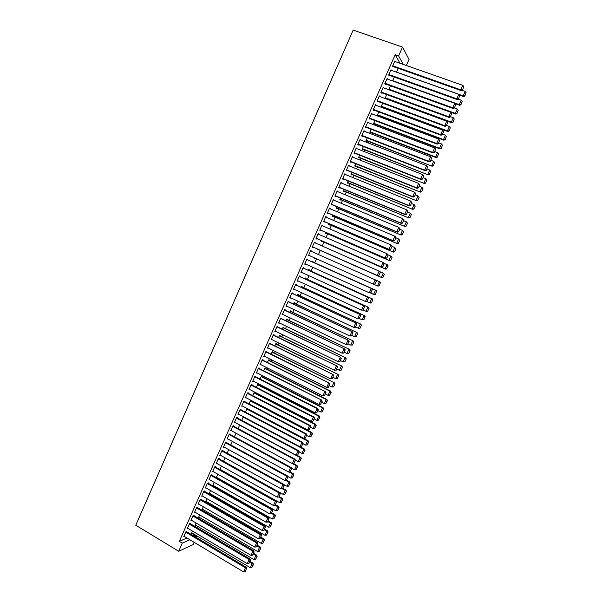 <?xml version="1.0" encoding="UTF-8"?>
<svg xmlns="http://www.w3.org/2000/svg" width="602" height="602" viewBox="0 0 602 602"><rect width="100%" height="100%" fill="white"/><g stroke="black" fill="none" stroke-linecap="round" stroke-linejoin="round"><path stroke-width="0.9" d="M192.843 535.404L194.077 534.245M197.005 527.676L197.599 526.336M200.594 519.586L201.121 518.412M204.198 511.497L204.65 510.473M207.803 503.385L208.187 502.527M211.415 495.265L211.723 494.566M215.027 487.131L215.268 486.597M218.654 478.989L218.819 478.613M256.565 393.723L256.821 393.159M260.169 385.634L260.515 384.859M263.766 377.529L264.21 376.536M267.378 369.417L267.913 368.213M270.99 361.29L271.622 359.868M274.61 353.148L275.34 351.515M278.237 344.999L279.057 343.148M281.864 336.834L282.789 334.772M285.498 328.662L286.514 326.374M289.141 320.475L290.254 317.976M292.783 312.28L293.994 309.556M296.44 304.07L297.742 301.128M300.089 295.853L301.497 292.685M303.754 287.621L305.259 284.234M307.419 279.373L309.022 275.769M311.091 271.118L312.792 267.288M314.771 262.848L316.569 258.8M318.458 254.548L320.294 250.424M322.243 246.037L323.989 242.124M326.036 237.512L327.684 233.809M329.828 228.978L331.386 225.487M333.636 220.43L335.088 217.156M337.436 211.866L338.798 208.804M341.251 203.295L342.515 200.443M345.074 194.709L346.24 192.076M348.897 186.108L349.973 183.693M352.727 177.492L353.705 175.295M356.565 168.869L357.445 166.882M360.402 160.23L361.185 158.461M364.248 151.576L364.94 150.033M368.1 142.915L368.695 141.583M371.961 134.231L372.457 133.125M375.829 125.54L376.22 124.659M379.696 116.841L379.997 116.171M383.572 108.119L383.775 107.683M193.739 535.012L196.613 536.728L196.29 537.458M194.137 542.304L193.137 544.554L178.681 551.259L182.286 543.139L189.863 539.753M399.991 63.263L395.19 54.767L398.592 55.956L402.52 47.099L409.036 59.41L406.327 65.49M178.681 551.259L135.774 525.222L353.178 30.1L402.52 47.099M195.56 525.132L195.063 525.335L196.102 523.003M190.292 523.702L190.473 523.304L189.495 523.702L187.342 528.541L187.847 528.33M202.626 509.292L202.106 509.488L203.31 506.786M197.456 507.569L197.637 507.162L196.673 507.516L194.521 512.377L195.048 512.174M209.714 493.414L209.165 493.602L210.542 490.517M204.642 491.382L204.823 490.976L203.875 491.292L201.715 496.168L202.272 495.973M216.825 477.491L216.284 477.657L217.789 474.195M211.844 475.151L212.024 474.745L211.099 475.023L208.932 479.907L209.519 479.726M225.065 457.836L223.508 461.335M219.075 458.874L219.256 458.468L218.345 458.701L216.171 463.6L216.788 463.435M232.357 441.424L230.777 444.983M226.322 442.553L226.502 442.139L225.607 442.327L223.425 447.248L224.087 447.098M239.671 424.959L238.068 428.579M233.591 426.178L233.772 425.764L232.899 425.915L230.709 430.844L231.416 430.716M247.256 408.577L245.375 412.129M240.875 409.751L241.063 409.345L240.206 409.45L238.008 414.394L238.776 414.289M254.751 392.782L254.932 392.384L254.127 392.444L252.705 395.634M248.19 393.287L248.37 392.873L247.535 392.933L245.33 397.892L246.165 397.817M261.945 376.604L262.126 376.197L261.336 376.212L260.064 379.087M255.526 376.769L255.707 376.355L254.887 376.37L252.674 381.344L253.525 381.269M269.162 360.372L269.342 359.966L268.567 359.943L267.438 362.487M262.878 360.199L263.059 359.785L262.261 359.763L260.041 364.752L260.892 364.669M276.393 344.096L276.574 343.689L275.821 343.622L274.836 345.841M270.253 343.584L270.441 343.17L269.651 343.102L267.431 348.106L268.281 348.024M283.647 327.766L283.835 327.36L283.098 327.255L282.255 329.151M277.65 326.924L277.838 326.502L277.07 326.397L274.843 331.416L275.701 331.326M290.924 311.4L291.112 310.986L290.39 310.843L289.697 312.408M285.07 310.211L285.258 309.789L284.505 309.639L282.27 314.673L283.136 314.575M298.223 294.98L298.411 294.566L297.704 294.378L297.155 295.612M292.512 293.445L292.7 293.031L291.97 292.828L289.728 297.877L290.593 297.772M305.545 278.515L305.726 278.101L305.041 277.868L304.642 278.771M299.977 276.634L300.165 276.213L299.45 275.972L297.2 281.036L298.073 280.931M312.882 261.998L313.07 261.584L312.4 261.313L312.152 261.878M310.91 266.438L310.256 266.144M307.464 259.778L307.645 259.349L306.952 259.063L304.702 264.143L305.575 264.03M319.775 244.736L320.43 245.022L319.692 244.909M318.405 249.582L318.217 249.996L317.57 249.695L317.796 249.183M314.47 242.139L315.155 242.44L314.485 242.109L312.22 247.204L312.905 247.52L313.093 247.098M315.155 242.44L314.981 242.839M325.78 232.989L325.599 233.403L324.96 233.057L325.343 232.199M321.995 225.178L322.687 225.479L322.032 225.103L319.76 230.212L320.422 230.574L320.61 230.145M333.177 216.344L332.996 216.758L332.379 216.366L332.914 215.17M329.542 208.172L330.242 208.465L329.603 208.044L327.33 213.168L327.97 213.575L328.158 213.146M340.604 199.646L340.416 200.067L339.814 199.631L340.499 198.088M337.12 191.112L337.812 191.398L337.195 190.932L334.915 196.071L335.54 196.523L335.728 196.094M348.046 182.903L347.858 183.324L347.279 182.842L348.114 180.954M344.713 174.001L345.413 174.287L344.811 173.775L342.523 178.922L343.132 179.426L343.321 178.997M355.511 166.107L355.323 166.528L354.759 166.009L355.752 163.774M352.328 156.836L353.035 157.114L352.456 156.558L350.161 161.727L350.748 162.277L350.936 161.84M362.991 149.266L362.81 149.687L362.261 149.123L363.412 146.534M359.973 139.626L360.673 139.897L360.116 139.295L357.814 144.48L358.378 145.074L358.574 144.638M370.501 132.38L370.313 132.801L369.786 132.192L371.095 129.249M367.634 122.364L368.341 122.635L367.799 121.98L365.497 127.18L366.039 127.82L366.234 127.383M378.033 115.433L377.845 115.862L377.341 115.208L378.801 111.912M375.513 104.613L373.195 109.827L441.01 135.217L440.656 134.585L442.666 130.122L375.317 105.049L376.032 105.312L375.513 104.613M373.917 110.076L373.722 110.512L373.195 109.827M385.175 98.547L386.529 94.522M383.692 87.862L383.241 87.192L380.923 92.422L381.427 93.152L381.623 92.723M394.287 77.071L392.572 80.931M391.39 70.366L390.999 69.719L388.666 74.964L389.155 75.747L389.351 75.31M395.19 54.767L179.313 541.356L186.944 538M395.251 61.6L394.889 60.96L392.557 66.22L393.031 67.018L393.226 66.581M398.17 68.335L396.462 72.172M387.537 79.118L387.116 78.463L384.791 83.701L385.288 84.453L385.483 84.024M388.749 89.698L390.405 85.8M379.862 96.591L379.373 95.906L377.055 101.128L377.574 101.843L377.763 101.407M381.803 106.945L381.615 107.374L381.119 106.697L447.737 131.484L447.406 130.852L381.307 106.268M382.661 103.22L381.119 106.697M371.472 113.71L372.186 113.974L371.652 113.304L369.342 118.511L369.876 119.173L370.072 118.737M374.263 123.914L374.075 124.336L373.564 123.703L374.948 120.588M363.796 131.003L364.511 131.274L363.954 130.642L361.651 135.834L362.208 136.451L362.396 136.022M366.746 140.83L366.558 141.252L366.024 140.665L367.25 137.896M356.151 148.235L356.851 148.513L356.279 147.934L353.984 153.111L354.563 153.676L354.751 153.247M359.251 157.694L359.063 158.115L358.506 157.573L359.582 155.158M348.52 165.422L349.22 165.708L348.633 165.174L346.338 170.336L346.933 170.855L347.128 170.426M351.771 174.512L351.583 174.934L351.019 174.429L351.929 172.368M340.913 182.564L341.612 182.85L341.003 182.361L338.715 187.508L339.332 187.982L339.52 187.553M344.321 191.278L344.133 191.699L343.546 191.24L344.306 189.525M333.327 199.646L334.027 199.939L333.395 199.495L331.123 204.627L331.755 205.056L331.943 204.627M336.887 207.999L336.706 208.42L336.097 208.006L336.706 206.637M325.765 216.682L326.457 216.976L325.81 216.577L323.545 221.694L324.192 222.078L324.38 221.656M329.482 224.666L329.294 225.088L328.669 224.719L329.121 223.688M318.232 233.666L318.917 233.967L318.255 233.614L315.99 238.708L316.66 239.054L316.848 238.625M322.093 241.289L321.904 241.703L321.265 241.379L321.566 240.695M310.715 250.598L311.4 250.906L310.715 250.598L308.457 255.677L309.15 255.97L308.457 255.677M311.4 250.906L311.211 251.32M309.33 255.564L309.15 255.97M316.088 253.021L316.75 253.314L315.915 253.412M316.75 253.314L316.569 253.705M314.68 257.957L313.875 257.995L314.537 258.281M303.717 268.214L303.905 267.792L303.197 267.529L300.947 272.593L301.82 272.488M309.21 270.26L309.398 269.854L308.721 269.598L308.397 270.336M296.244 285.047L296.425 284.626L295.702 284.407L293.46 289.464L294.325 289.359M301.88 286.755L302.069 286.341L301.376 286.131L300.895 287.199M288.787 301.835L288.975 301.414L288.238 301.241L285.995 306.283L286.861 306.177M294.574 303.197L294.754 302.783L294.047 302.618L293.422 304.018M281.36 318.571L281.54 318.157L280.788 318.022L278.553 323.048L279.411 322.95M287.289 319.587L287.47 319.18L286.74 319.052L285.973 320.783M273.948 335.261L274.136 334.847L273.361 334.757L271.133 339.769L271.991 339.678M280.02 335.939L280.201 335.532L279.456 335.442L278.545 337.504M266.566 351.899L266.746 351.485L265.956 351.44L263.736 356.437L264.587 356.354M272.774 352.238L272.954 351.831L272.194 351.786L271.133 354.172M259.199 368.492L259.379 368.078L258.567 368.078L256.362 373.059L257.204 372.977M265.55 368.492L265.73 368.085L264.948 368.085L263.744 370.794M251.854 385.032L252.035 384.618L251.207 384.663L249.002 389.629L249.838 389.569L249.175 389.231L311.4 421.392L313.311 417.156L313.996 417.02L251.192 384.693M258.348 384.701L258.529 384.294L257.731 384.332L256.384 387.364M244.532 401.526L244.713 401.113L243.87 401.195L241.673 406.147L242.463 406.057M251.237 400.465L250.53 400.533L249.04 403.889M237.233 417.969L237.414 417.562L236.548 417.69L234.359 422.627L235.089 422.506M243.336 416.712L241.718 420.362M229.949 434.366L230.137 433.959L229.249 434.125L227.067 439.054L227.744 438.911M291.526 468.273L294.476 469.869L296.327 465.752L236.007 433.207L234.419 436.789M222.695 450.717L222.875 450.311L221.972 450.522L219.798 455.428L220.43 455.27M228.707 449.634L227.142 453.163M215.456 467.017L215.636 466.61L214.718 466.866L212.551 471.757L213.146 471.584M221.423 466.023L219.88 469.492M208.239 483.278L208.42 482.872L207.487 483.165L205.32 488.041L205.892 487.861M213.266 485.46L212.709 485.641L214.161 482.36M201.045 499.479L201.226 499.081L200.27 499.412L198.111 504.28L198.652 504.085M206.162 501.361L205.636 501.549L206.922 498.652M193.874 515.643L194.047 515.237L193.084 515.613L190.932 520.467L191.444 520.263M199.089 517.216L198.585 517.419L199.698 514.898M186.718 531.754L186.898 531.355L185.913 531.769L183.76 536.608L184.257 536.397M192.038 533.033L191.549 533.244L192.505 531.099M195.725 537.127L196.613 536.728M179.313 541.356L182.286 543.139M403.302 64.429L398.592 55.956M304.717 264.105L305.402 264.413M310.211 266.25L310.865 266.551M300.977 272.533L301.655 272.849M297.237 280.953L297.922 281.262M293.513 289.351L294.19 289.667M289.788 297.742L290.465 298.065M286.07 306.125L286.74 306.441M282.353 314.492L283.03 314.808M278.643 322.845L279.32 323.169M274.941 331.183L275.611 331.514M271.246 339.513L271.916 339.844M267.559 347.828L268.221 348.159M263.872 356.136L264.534 356.467M260.192 364.428L260.854 364.759M256.512 372.706L257.174 373.044M252.84 380.976L253.502 381.314M394.694 61.404L462.84 85.356L460.816 89.849L461.124 90.609L462.486 90.112L463.781 86.665L462.486 90.112M392.647 66.378L461.124 90.609M392.745 65.784L460.816 89.849L462.366 89.811M463.781 86.665L462.84 85.356M459.318 95.056L463.502 96.546L463.209 95.816L396.5 72.097M461.99 90.292L465.195 91.421L466.114 92.708L464.842 96.072L466.114 92.708M464.729 95.778L463.209 95.816L465.195 91.421M464.842 96.072L463.502 96.546M390.803 70.156L458.792 94.333L456.775 98.818L457.091 99.556L458.446 99.074L459.74 95.643L458.446 99.074M388.749 75.092L457.091 99.556M388.862 74.528L456.775 98.818L458.325 98.781M459.74 95.643L458.792 94.333M386.928 78.9L454.751 103.303L452.734 107.781L453.058 108.495L454.412 108.029L455.699 104.605L454.412 108.029M384.851 83.791L453.058 108.495M384.987 83.264L452.734 107.781L454.284 107.743M455.699 104.605L454.751 103.303M455.014 103.672L459.552 105.305L459.251 104.597L392.692 80.66M458.25 99.142L461.23 100.21L462.155 101.49L460.884 104.838L462.155 101.49M460.763 104.56L459.251 104.597L461.23 100.21M460.884 104.838L459.552 105.305M383.053 87.629L455.609 114.041L455.293 113.364L388.892 89.209M454.442 107.961L457.272 108.985L458.197 110.256L456.933 113.59L458.197 110.256M456.813 113.319L455.293 113.364L457.272 108.985M456.933 113.59L455.609 114.041M380.961 92.475L449.039 117.413L448.701 116.728L450.717 112.258L451.666 113.56L450.386 116.961L451.666 113.56M381.111 91.986L448.701 116.728L450.251 116.683M449.039 117.413L450.386 116.961M379.185 96.343L446.684 121.198L444.675 125.66L445.021 126.322L446.36 125.878L447.632 122.492L446.36 125.878M377.07 101.144L445.021 126.322M377.251 100.7L444.675 125.66L446.225 125.615M447.632 122.492L446.684 121.198M384.934 98.209L451.673 122.77L451.349 122.116L385.099 97.742M450.499 116.705L453.321 117.744L454.247 119.008L452.99 122.334L454.247 119.008M452.862 122.071L451.349 122.116L453.321 117.744M452.99 122.334L451.673 122.77M446.564 125.442L449.378 126.488L450.304 127.752L449.054 131.063L450.304 127.752M448.926 130.807L447.406 130.852L449.378 126.488M449.054 131.063L447.737 131.484M373.39 109.391L440.656 134.585L442.35 134.788L443.614 131.417L442.207 134.532M443.614 131.417L442.666 130.122M441.01 135.217L442.35 134.788M377.349 115.178L443.817 140.191L443.471 139.581L377.529 114.779M442.628 134.163L445.435 135.217L446.36 136.473L445.126 139.769L446.36 136.473M444.983 139.529L443.471 139.581L445.435 135.217M445.126 139.769L443.817 140.191M371.464 113.733L438.647 139.039L436.638 143.487L437.014 144.104L438.339 143.682L439.595 140.319L438.339 143.682M369.357 118.466L437.014 144.104M369.538 118.075L436.638 143.487L438.196 143.434M439.595 140.319L438.647 139.039M373.586 123.651L439.896 148.875L439.543 148.288L373.752 123.275M438.7 142.877L441.507 143.938L442.432 145.195L441.198 148.476L442.432 145.195M441.055 148.235L439.543 148.288L441.507 143.938M441.198 148.476L439.896 148.875M367.611 122.417L434.636 147.934L432.635 152.381L433.011 152.968L434.335 152.562L435.585 149.213L434.335 152.562M365.527 127.112L433.011 152.968M365.685 126.744L432.635 152.381L434.185 152.329M435.585 149.213L434.636 147.934M369.824 132.116L435.976 157.551L435.615 156.987L369.982 131.763M434.779 151.576L437.579 152.645L438.504 153.894L437.278 157.16L438.504 153.894M437.135 156.934L435.615 156.987L437.579 152.645M437.278 157.16L435.976 157.551M363.766 131.078L430.633 156.821L428.632 161.261L429.023 161.825L430.34 161.426L431.581 158.1L430.34 161.426M361.689 135.743L429.023 161.825M361.847 135.405L428.632 161.261L430.182 161.201M431.581 158.1L430.633 156.821M366.069 140.567L432.07 166.212L366.212 140.236M430.866 160.26L433.658 161.336L434.584 162.578L433.365 165.836L434.584 162.578M433.214 165.618L431.694 165.678L433.658 161.336M433.365 165.836L432.07 166.212M359.928 139.724L426.637 165.693L424.636 170.125L425.042 170.659L426.344 170.283L427.586 166.965L426.344 170.283M357.866 144.367L425.042 170.659M358.009 144.051L424.636 170.125L426.186 170.065M427.586 166.965L426.637 165.693M362.314 149.003L428.172 174.866L362.449 148.702M426.961 168.929L429.738 170.012L430.671 171.254L429.452 174.497L430.671 171.254M429.301 174.287L427.789 174.347L429.738 170.012M429.452 174.497L428.172 174.866M356.091 148.363L422.642 174.55L423.755 176.025L422.363 179.118L423.755 176.025M354.044 152.968L421.061 179.486L420.647 178.975L422.642 174.55L423.597 175.822M354.179 152.682L420.647 178.975L422.198 178.914M421.061 179.486L422.363 179.118M358.574 157.431L424.275 183.497L358.694 157.152M423.055 177.582L425.832 178.681L426.916 180.118L425.554 183.143L426.916 180.118M425.396 182.948L423.876 183.008L425.832 178.681L426.765 179.915M425.554 183.143L424.275 183.497M352.26 156.987L418.653 183.399L419.775 184.859L418.382 187.944L419.775 184.859M350.236 161.562L417.088 188.306L416.667 187.816L418.653 183.399L419.609 184.656M350.349 161.298L416.667 187.816L418.217 187.749M417.088 188.306L418.382 187.944M354.834 165.836L420.384 192.121L354.947 165.588M419.158 186.229L421.927 187.335L423.018 188.757L421.656 191.775L423.018 188.757M421.498 191.586L419.978 191.654L421.927 187.335L422.86 188.569M421.656 191.775L420.384 192.121M348.438 165.603L414.68 192.226L415.801 193.671L414.409 196.756L415.801 193.671M346.421 170.14L413.122 197.102L412.686 196.636L414.68 192.226L415.628 193.483M346.534 169.907L412.686 196.636L414.236 196.568M413.122 197.102L414.409 196.756M351.101 174.241L416.494 200.737L351.199 174.008M415.267 194.86L418.029 195.974L419.127 197.381L417.765 200.398L419.127 197.381M417.6 200.218L416.08 200.285L418.029 195.974L418.962 197.2M417.765 200.398L416.494 200.737M344.622 174.204L410.707 201.045L411.836 202.475L410.444 205.553L411.836 202.475M342.621 178.711L409.164 205.892L408.72 205.448L410.707 201.045L411.655 202.295M342.719 178.493L408.72 205.448L410.271 205.38M409.164 205.892L410.444 205.553M347.377 182.624L412.618 209.33L347.467 182.421M411.384 203.476L414.138 204.597L415.237 205.997L413.883 209.007L415.237 205.997M413.709 208.841L412.197 208.909L414.138 204.597L415.071 205.824M413.883 209.007L412.618 209.33M340.815 182.79L406.734 209.85L407.87 211.264L406.485 214.342L407.87 211.264M338.828 187.267L405.206 214.658L404.755 214.244L406.734 209.85L407.689 211.099M338.911 187.079L404.755 214.244L406.305 214.169M405.206 214.658L406.485 214.342M343.652 191.007L408.743 217.916L343.734 190.819M407.501 212.085L410.255 213.213L411.354 214.598L410 217.608L411.354 214.598M409.827 217.442L408.314 217.518L410.255 213.213L411.189 214.432M410 217.608L408.743 217.916M337.007 191.361L402.776 218.639L403.912 220.039L402.527 223.109L403.912 220.039M335.036 195.808L401.256 223.417L400.797 223.026L402.776 218.639L403.731 219.88M335.103 195.642L400.797 223.026L402.347 222.951M401.256 223.417L402.527 223.109M339.934 199.367L404.875 226.487L340.002 199.209M403.626 220.678L406.373 221.814L407.479 223.184L406.124 226.186L407.479 223.184M405.951 226.036L404.431 226.111L406.373 221.814L407.306 223.033M406.124 226.186L404.875 226.487M333.207 199.924L398.817 227.413L399.961 228.805L398.584 231.868L399.961 228.805M331.25 204.334L397.32 232.169L396.846 231.8L398.817 227.413L399.773 228.655M331.311 204.198L396.846 231.8L398.396 231.717M397.32 232.169L398.584 231.868M336.225 207.72L401.015 235.051L336.285 207.585M399.758 229.257L402.497 230.408L403.611 231.762L402.256 234.757L403.611 231.762M402.076 234.614L400.563 234.697L402.497 230.408L403.43 231.612M402.256 234.757L401.015 235.051M329.414 208.473L394.867 236.18L396.018 237.557L394.641 240.612L396.018 237.557M327.465 212.852L393.384 240.898L392.895 240.552L394.867 236.18L395.83 237.414M327.518 212.739L392.895 240.552L394.445 240.476M393.384 240.898L394.641 240.612M332.515 216.058L397.162 243.592L332.567 215.945M395.898 237.82L398.629 238.979L399.751 240.326L398.396 243.313L399.751 240.326M398.215 243.185L396.695 243.261L398.629 238.979L399.562 240.183M398.396 243.313L397.162 243.592M325.622 217.006L390.924 244.931L392.083 246.286L390.706 249.341L392.083 246.286M323.695 221.355L389.449 249.619L388.96 249.296L390.924 244.931L391.887 246.158M323.733 221.265L388.96 249.296L390.51 249.213M389.449 249.619L390.706 249.341M328.812 224.38L393.309 252.125L328.85 224.298M392.045 246.376L394.769 247.542L395.89 248.874L394.543 251.862L395.89 248.874M394.355 251.734L392.835 251.817L394.769 247.542L395.702 248.746M394.543 251.862L393.309 252.125M321.844 225.524L386.988 253.668L388.147 255.015L386.77 258.062L388.147 255.015M319.925 229.844L385.528 258.326L385.024 258.025L386.988 253.668L387.951 254.887M319.955 229.783L385.024 258.025L386.574 257.942M385.528 258.326L386.77 258.062M325.118 232.696L389.464 260.651L325.148 232.635M388.049 254.857L391.39 256.392L392.037 257.408L390.69 260.395L392.037 257.408M390.502 260.275L388.982 260.365L390.909 256.091L391.849 257.287M390.69 260.395L389.464 260.651M318.067 234.035L383.06 262.389L384.219 263.721L382.849 266.769L384.219 263.721M316.163 238.324L381.608 267.017L381.096 266.746L383.06 262.389L384.016 263.608M316.178 238.287L381.096 266.746L382.646 266.656M381.608 267.017L382.849 266.769M321.43 241.003L385.626 269.154L321.445 240.966M383.941 263.27L387.545 264.903L388.192 265.933L386.65 268.808L388.192 265.933M386.65 268.808L385.137 268.891L387.056 264.632L387.997 265.821M386.845 268.913L385.626 269.154M314.289 242.531L379.651 271.359L380.298 272.42L378.929 275.46L380.298 272.42M378.726 275.355L377.176 275.445L312.408 246.775L377.695 275.693L377.176 275.445L379.132 271.096L380.095 272.315M377.695 275.693L378.929 275.46M317.743 249.296L381.796 277.65L317.751 249.281M379.839 271.668L383.715 273.406L384.354 274.444L382.812 277.319L384.354 274.444M382.812 277.319L381.292 277.409L383.211 273.157L384.151 274.346M383.007 277.417L381.796 277.65M310.527 251.019L375.746 280.035L376.385 281.096L374.805 284.046L376.385 281.096M375.016 284.136L373.255 284.136L375.212 279.795L376.175 281.006M308.645 255.256L373.255 284.136L374.805 284.046M379.177 285.912L380.313 282.85L379.177 285.912L377.966 286.131L373.925 284.34M375.761 280.058L379.885 281.894L380.517 282.94M378.974 285.822L377.454 285.92L379.373 281.668L380.313 282.85M306.764 259.492L371.84 288.689L306.779 259.47M371.11 292.798L369.35 292.813L371.299 288.478L372.262 289.682L370.9 292.715L372.262 289.682M304.89 263.721L369.35 292.813L370.9 292.715M371.84 288.689L372.48 289.765M375.347 294.393L376.483 291.345L375.347 294.393L374.151 294.604L370.358 292.933M312.22 261.727L376.054 290.367L312.227 261.704M375.144 294.318L373.624 294.408L375.543 290.164L376.483 291.345M376.686 291.428L376.054 290.367M303.009 267.95L367.942 297.335L303.032 267.905M367.212 301.452L365.444 301.474L367.393 297.147L368.356 298.351L366.994 301.376L368.356 298.351M301.135 272.172L365.444 301.474L366.994 301.376M367.942 297.335L368.575 298.426M371.524 302.859L372.653 299.826L371.524 302.859L370.328 303.062L366.799 301.519M308.54 270.012L372.239 298.833L308.555 269.967M371.314 302.791L369.801 302.889L371.712 298.652L372.653 299.826M372.864 299.901L372.239 298.833M299.262 276.393L364.052 305.974L299.292 276.326M363.315 310.09L361.546 310.128L363.495 305.801L364.458 307.005L363.096 310.03L364.458 307.005M297.388 280.615L361.546 310.128L363.096 310.03M364.052 305.974L364.684 307.065M367.709 311.317L368.83 308.299L367.709 311.317L366.52 311.505L363.247 310.098M304.86 278.282L368.424 307.283L304.89 278.214M367.498 311.257L365.978 311.354L367.89 307.125L368.83 308.299M369.049 308.359L368.424 307.283M295.522 284.829L360.169 314.59L295.559 284.731M359.432 318.714L357.648 318.767L359.597 314.447L360.56 315.644L359.198 318.661L360.56 315.644M293.648 289.043L357.648 318.767L359.198 318.661M360.169 314.59L360.794 315.696M363.901 319.76L365.015 316.75L363.901 319.76L362.163 319.812L359.492 318.571M301.188 286.544L364.616 315.726L301.233 286.454M363.683 319.707L362.163 319.812L364.075 315.583L365.015 316.75M365.233 316.81L364.616 315.726M291.782 293.249L356.286 323.199L291.835 293.129M355.549 327.33L353.765 327.39L355.707 323.078L356.677 324.267L355.315 327.285L356.677 324.267M289.916 297.456L353.765 327.39L355.315 327.285M356.286 323.199L356.903 324.312M360.094 328.188L361.426 325.246L360.094 328.188L358.356 328.256L355.692 327.006M297.523 294.792L360.816 324.147L297.576 294.679M359.876 328.15L358.356 328.256L360.259 324.034L361.208 325.193M361.426 325.246L360.816 324.147M288.049 301.662L352.411 331.792L288.11 301.519M351.673 335.924L349.882 335.999L351.824 331.694L352.795 332.876L351.433 335.893L352.795 332.876M286.183 305.861L349.882 335.999L351.433 335.893M352.411 331.792L353.028 332.921M356.301 336.608L357.626 333.666L356.301 336.608L354.555 336.684L351.899 335.427M293.866 303.032L357.024 332.56L293.926 302.889M356.068 336.578L354.555 336.684L356.459 332.47L357.4 333.628M357.626 333.666L357.024 332.56M284.325 310.06L348.543 340.371L284.392 309.887M347.798 344.51L346.007 344.6L347.948 340.296L348.912 341.477L347.557 344.487L348.912 341.477M282.458 314.252L346.007 344.6L347.557 344.487M348.543 340.371L349.152 341.507M352.509 345.014L353.833 342.071L352.509 345.014L350.755 345.096L348.106 343.832M290.209 311.257L353.231 340.965L290.277 311.091M352.275 344.991L350.755 345.096L352.659 340.89L353.6 342.049M353.833 342.071L353.231 340.965M280.6 318.443L344.683 348.942L280.683 318.247M343.938 353.088L342.139 353.178L344.073 348.889L345.044 350.063L343.689 353.065L345.044 350.063M278.741 322.627L342.139 353.178L343.689 353.065M344.683 348.942L345.285 350.086M348.716 353.412L350.04 350.469L348.716 353.412L346.97 353.502L344.321 352.23M286.56 319.466L349.446 349.356L286.642 319.278M348.483 353.389L346.97 353.502L348.859 349.303L349.807 350.454M350.04 350.469L349.446 349.356M276.882 326.818L340.83 357.498L276.98 326.6M340.077 361.644L338.279 361.749L340.205 357.468L341.176 358.642L339.829 361.636L341.176 358.642M275.024 330.995L338.279 361.749L339.829 361.636M340.83 357.498L341.424 358.649M344.938 361.787L346.255 358.86L344.938 361.787L343.185 361.892L340.544 360.613M282.917 327.669L345.668 357.731L283.008 327.458M344.698 361.779L343.185 361.892L345.074 357.701L346.022 358.845M346.255 358.86L345.668 357.731M273.173 335.171L336.977 366.039L273.278 334.93M336.225 370.192L334.419 370.313L336.345 366.031L337.323 367.197L335.969 370.192L337.323 367.197M271.321 339.347L334.419 370.313L335.969 370.192M336.977 366.039L337.572 367.205M341.161 370.155L342.478 367.228L341.161 370.155L339.4 370.275L336.766 368.981M279.275 335.856L341.891 366.091L279.373 335.623M340.92 370.162L339.4 370.275L341.289 366.084L342.237 367.228M342.478 367.228L341.891 366.091M269.47 343.524L333.132 374.572L269.583 343.26M332.372 378.726L330.566 378.854L332.492 374.587L333.463 375.746L332.116 378.733L333.463 375.746M267.619 347.693L330.566 378.854L332.116 378.733M333.132 374.572L333.719 375.738M337.391 378.515L338.708 375.588L337.391 378.515L335.63 378.643L332.996 377.341M275.641 344.028L338.128 374.444L275.754 343.78M337.143 378.523L335.63 378.643L337.511 374.459L338.467 375.595M338.708 375.588L338.128 374.444M265.768 351.854L329.294 383.083L265.896 351.568M328.534 387.244L326.72 387.387L328.647 383.128L329.618 384.287L328.271 387.267L329.618 384.287M263.917 356.023L326.72 387.387L328.271 387.267M329.294 383.083L329.881 384.264M333.621 386.86L334.938 383.941L333.621 386.86L331.86 386.996L329.234 385.686M272.014 352.2L334.366 382.782L272.134 351.922M333.373 386.875L331.86 386.996L333.741 382.819L334.689 383.956M334.938 383.941L334.366 382.782M262.073 360.177L325.464 391.593L262.209 359.868M260.23 364.338L322.883 395.913L324.802 391.654L325.78 392.805L324.433 395.785L325.78 392.805M325.464 391.593L326.043 392.782M324.433 395.785L322.883 395.913M268.387 360.35L329.979 391.172L328.098 395.341L325.479 394.024M330.927 392.301L329.61 395.213L331.183 392.271L329.979 391.172L330.611 391.112L268.522 360.049M328.098 395.341L329.61 395.213M331.183 392.271L330.611 391.112M258.386 368.492L321.634 400.082L258.536 368.153M256.542 372.638L319.052 404.416L320.964 400.164L321.942 401.316L320.603 404.288L321.942 401.316M321.634 400.082L322.205 401.278M320.603 404.288L319.052 404.416M264.767 368.492L326.216 399.502L324.335 403.671L321.724 402.347M327.164 400.631L325.855 403.543L327.42 400.601L326.216 399.502L326.856 399.427L264.91 368.168M324.335 403.671L325.855 403.543M327.42 400.601L326.856 399.427M254.699 376.792L317.134 408.668L317.811 408.562L254.864 376.431M252.863 380.931L315.222 412.912L317.134 408.668L318.112 409.811L316.772 412.784L318.112 409.811M317.811 408.562L318.383 409.766M316.772 412.784L315.222 412.912M261.155 376.619L322.461 407.832L320.588 411.986L317.984 410.654M323.417 408.954L322.1 411.858L323.673 408.908L322.461 407.832L323.108 407.727L261.306 376.28M320.588 411.986L322.1 411.858M323.673 408.908L323.108 407.727M251.026 385.077L313.311 417.156L314.289 418.292L312.95 421.257L314.289 418.292M313.996 417.02L314.56 418.239M312.95 421.257L311.4 421.392M257.551 384.738L318.714 416.14L316.84 420.294L314.244 418.954M319.662 417.261L318.353 420.166L319.925 417.209L318.714 416.14L319.369 416.02L257.709 384.377M316.84 420.294L318.353 420.166M319.925 417.209L319.369 416.02M247.354 393.347L309.488 425.629L310.188 425.479L247.535 392.94M245.518 397.478L307.584 429.858L309.488 425.629L310.466 426.765L309.135 429.73L310.466 426.765M310.188 425.479L310.745 426.705M309.135 429.73L307.584 429.858M253.946 392.843L314.966 424.44L313.1 428.586L310.504 427.239M315.922 425.554L314.613 428.451L316.185 425.494L314.966 424.44L315.636 424.297L254.119 392.459M313.1 428.586L314.613 428.451M316.185 425.494L315.636 424.297M243.682 401.609L305.681 434.087L306.38 433.914L243.9 401.195M241.853 405.74L303.769 438.316L305.681 434.087L306.651 435.223L305.319 438.181L306.651 435.223M306.38 433.914L306.937 435.156M305.319 438.181L303.769 438.316M250.349 400.94L311.226 432.725L309.36 436.864L306.779 435.509M312.182 433.839L310.88 436.736L312.453 433.771L311.226 432.725L311.904 432.56L250.545 400.533M309.36 436.864L310.88 436.736M312.453 433.771L311.904 432.56M240.025 409.864L301.865 442.538L302.588 442.342L240.281 409.443M238.196 413.98L299.969 446.759L301.865 442.538L302.851 443.666L301.519 446.624L302.851 443.666M302.588 442.342L303.137 443.591M301.519 446.624L299.969 446.759M246.752 409.021L307.494 441.003L305.628 445.134L303.054 443.772M308.45 442.109L307.148 444.998L308.728 442.034L307.494 441.003L308.186 440.814L246.993 408.615M305.628 445.134L307.148 444.998M308.728 442.034L308.186 440.814M236.368 418.097L298.065 450.973L298.795 450.755L236.669 417.668M234.539 422.213L296.169 455.187L298.065 450.973L299.043 452.102L297.719 455.052L299.043 452.102M298.795 450.755L299.337 452.012L301.911 453.389L303.769 449.265L304.462 449.054L300.112 446.744M297.719 455.052L296.169 455.187M243.17 417.096L303.769 449.265L304.725 450.364L303.423 453.253L304.725 450.364M301.911 453.389L303.423 453.253M305.003 450.281L304.462 449.054M232.718 426.321L294.273 459.401L295.003 459.16L233.049 425.885M230.89 430.43L292.376 463.608L294.273 459.401L295.251 460.522L293.926 463.465L295.251 460.522M295.003 459.16L295.544 460.425M293.926 463.465L292.376 463.608M239.588 425.155L300.044 457.512L298.186 461.636L295.431 460.154M301.008 458.611L299.706 461.493L301.286 458.521L300.044 457.512L300.752 457.287L296.741 455.135M298.186 461.636L299.706 461.493M301.286 458.521L300.752 457.287M229.069 434.539L290.48 467.814L291.225 467.551L229.437 434.095M227.247 438.64L288.584 472.013L290.48 467.814L291.458 468.928L290.134 471.87L291.458 468.928M291.225 467.551L291.759 468.823M290.134 471.87L288.584 472.013M297.29 466.843L295.988 469.726L297.576 466.746L296.327 465.752L297.042 465.504L293.362 463.517M294.476 469.869L295.988 469.726M297.576 466.746L297.042 465.504M225.426 442.741L286.695 476.212L287.447 475.926L225.833 442.282M223.613 446.834L284.806 480.404L286.695 476.212L287.673 477.326L286.356 480.261L287.673 477.326M287.447 475.926L287.974 477.205M286.356 480.261L284.806 480.404M288.945 471.983L292.617 473.977L290.766 478.086L287.636 476.378M293.58 475.068L292.279 477.943L293.866 474.955L292.617 473.977L293.34 473.706L289.983 471.878M290.766 478.086L292.279 477.943M293.866 474.955L293.34 473.706M221.792 450.928L282.917 484.595L283.677 484.294L222.228 450.462M219.978 455.022L281.029 488.786L282.917 484.595L283.896 485.701L282.579 488.636L283.896 485.701M283.677 484.294L284.204 485.581M282.579 488.636L281.029 488.786M285.529 480.336L288.915 482.194L287.064 486.296L283.753 484.475M289.871 483.278L288.576 486.153L290.164 483.158L288.915 482.194L289.645 481.901L286.529 480.193M287.064 486.296L288.576 486.153M290.164 483.158L289.645 481.901M218.165 459.108L279.14 492.97L279.915 492.647L218.624 458.626M216.351 463.194L277.259 497.154L279.14 492.97L280.126 494.076L278.809 497.004L280.126 494.076M279.915 492.647L280.434 493.941M278.809 497.004L277.259 497.154M282.112 488.681L285.213 490.397L283.369 494.49L223.53 461.282M286.176 491.48L284.881 494.34L286.469 491.352L285.213 490.397L285.958 490.081L282.925 488.41M283.369 494.49L284.881 494.34M286.469 491.352L285.958 490.081M214.538 467.272L275.37 501.331L276.152 500.984L215.027 466.783M212.732 471.351L273.489 505.507L275.37 501.331L276.356 502.429L275.039 505.356L276.356 502.429M276.152 500.984L276.672 502.286M275.039 505.356L273.489 505.507M278.696 497.011L281.518 498.584L279.674 502.678L219.978 469.282M282.481 499.66L281.187 502.527L282.782 499.525L281.518 498.584L282.27 498.253L279.253 496.567M279.674 502.678L281.187 502.527M282.782 499.525L282.27 498.253M210.918 475.429L271.607 509.683L272.405 509.307L211.437 474.918M209.112 479.501L269.734 513.852L271.607 509.683L272.593 510.774L271.284 513.694L272.593 510.774M272.405 509.307L272.909 510.624M271.284 513.694L269.734 513.852M275.189 505.281L277.831 506.764L275.987 510.85L216.427 477.266M278.794 507.84L277.499 510.692L279.095 507.697L277.831 506.764L278.591 506.41L275.573 504.717M275.987 510.85L277.499 510.692M279.095 507.697L278.591 506.41M207.306 483.572L267.852 518.013L268.658 517.622L207.848 483.052M205.5 487.635L265.979 522.182L267.852 518.013L268.838 519.105L267.529 522.024L268.838 519.105M268.658 517.622L269.162 518.947M267.529 522.024L265.979 522.182M271.615 513.498L274.143 514.928L272.307 519.007L212.882 485.242M275.106 515.997L273.82 518.856L275.415 515.846L274.143 514.928L274.918 514.552L271.908 512.851M272.307 519.007L273.82 518.856M275.415 515.846L274.918 514.552M203.694 491.699L264.105 526.344L264.91 525.93L204.259 491.164M201.896 495.762L262.231 530.497L264.105 526.344L265.091 527.427L263.781 530.339L265.091 527.427M264.91 525.93L265.414 527.262M263.781 530.339L262.231 530.497M267.943 521.648L270.471 523.085L268.627 527.156L209.345 493.204M271.434 524.146L270.147 526.998L271.743 523.988L270.471 523.085L271.246 522.687L268.244 520.978M268.627 527.156L270.147 526.998M271.743 523.988L271.246 522.687M200.09 499.818L260.357 534.651L261.178 534.215L200.677 499.269M198.291 503.874L258.484 538.805L260.357 534.651L261.343 535.735L260.034 538.639L261.343 535.735M261.178 534.215L261.674 535.562M260.034 538.639L258.484 538.805M264.278 529.783L266.791 531.227L264.963 535.291L205.809 501.157M267.762 532.288L266.475 535.133L268.071 532.115L266.791 531.227L267.581 530.806L264.587 529.09M264.963 535.291L266.475 535.133M268.071 532.115L267.581 530.806M196.493 507.922L256.618 542.951L257.445 542.492L197.102 507.366M194.694 511.971L254.751 547.098L256.618 542.951L257.603 544.027L256.294 546.932L257.603 544.027M257.445 542.492L257.934 543.847M256.294 546.932L254.751 547.098M260.613 537.902L263.127 539.354L261.298 543.418L202.28 509.096M264.09 540.415L262.811 543.252L264.413 540.235L263.127 539.354L263.924 538.918L260.937 537.187M261.298 543.418L262.811 543.252M264.413 540.235L263.924 538.918M192.903 516.019L252.885 551.236L253.72 550.762L193.528 515.44M191.105 520.06L251.019 555.375L252.885 551.236L253.871 552.312L252.569 555.21L253.871 552.312M253.72 550.762L254.21 552.117M252.569 555.21L251.019 555.375M256.956 546.014L259.462 547.474L257.633 551.53L198.758 517.02M260.433 548.527L259.153 551.364L260.749 548.347L259.462 547.474L260.267 547.015L257.287 545.277M257.633 551.53L259.153 551.364M260.749 548.347L260.267 547.015M189.314 524.101L249.153 559.514L250.003 559.01L189.961 523.507M187.523 528.142L247.294 563.645L249.153 559.514L250.146 560.582L248.837 563.472L250.146 560.582M250.003 559.01L250.485 560.379M248.837 563.472L247.294 563.645M253.307 554.111L255.805 555.578L253.984 559.634L195.236 524.944M256.776 556.632L255.496 559.461L257.099 556.436L255.805 555.578L256.618 555.104L253.645 553.358M253.984 559.634L255.496 559.461M257.099 556.436L256.618 555.104M185.732 532.176L245.428 567.776L246.286 567.25L186.394 531.566M183.941 536.209L243.569 571.9L245.428 567.776L246.421 568.837L245.119 571.727L246.421 568.837M246.286 567.25L246.76 568.627M245.119 571.727L243.569 571.9M249.664 562.2L252.155 563.675L250.334 567.716L191.722 532.845M253.126 564.721L251.847 567.551L253.45 564.518L252.155 563.675L252.975 563.179L250.011 561.418M250.334 567.716L251.847 567.551M253.45 564.518L252.975 563.179"/></g></svg>
